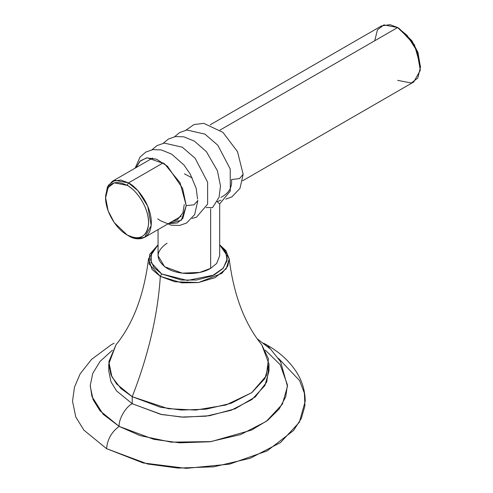 <?xml version="1.0" encoding="UTF-8"?>
<svg xmlns="http://www.w3.org/2000/svg" width="493" height="493" viewBox="0 0 493 493"><rect width="100%" height="100%" fill="white"/><g stroke="black" fill="none" stroke-linecap="round" stroke-linejoin="round"><path stroke-width="0.74" d="M270.306 348.878L267.317 345.248L265.308 344.508L267.317 345.248C280.597 352.822 290.697 362.386 297.63 373.94C302.61 382.463 305.136 391.547 305.216 401.197L299.343 422.273L280.48 442.603L250.099 458.311L213.752 466.816L178.09 468.079L147.623 464.005L106.599 448.692C107.351 439.429 111.535 431.997 119.146 426.396L140.123 435.627L171.176 442.141L211.103 441.599L251.498 430.106L267.662 420.363L279.241 408.9L285.737 396.754L287.444 384.891L280.129 364.592L265.333 350.196M112.404 350.196L100.048 361.418L92.727 373.497L90.274 385.427L91.901 396.464L103.197 414.317L119.146 426.396C111.535 431.997 107.351 439.429 106.599 448.692L83.878 430.142L75.762 416.936L72.52 401.197L74.474 387.141L80.112 373.928L91.488 359.44L111.128 344.841L114.105 343.214M257.414 338.95L270.675 349.235L280.603 361.72L287.468 386.358L282.372 404.198L266.306 421.379L240.529 434.629L209.759 441.771L179.6 442.813L153.847 439.355L119.146 426.396C118.523 419.284 125.709 406.787 132.186 403.73C125.709 406.787 118.523 419.284 119.146 426.396L99.956 410.749L93.072 399.62L90.268 386.358M132.186 403.73L161.722 414.551L183.79 417.195L209.451 415.735L234.988 408.857L255.331 396.877L266.713 382.057L268.777 367.316M106.599 448.692L143.099 462.952L186.169 468.35L229.627 464.11L267.237 450.842L293.6 430.451L301.303 418.471L304.933 405.862L304.366 393.087L299.615 380.602L278.403 358.3M148.547 258.677C144.011 295.042 133.147 323.765 115.947 344.847L108.848 361.739L111.911 376.849L120.921 388.502L132.216 396.705L160.471 407.249L181.442 410.053L206 409.184L231.026 403.329L251.948 392.514L264.932 378.513L268.981 364L261.783 344.841L268.475 358.818L266.325 375.802L251.713 392.687L225.936 405.006L195.703 410.084L168.212 408.691L132.216 396.705L132.216 403.712L132.216 396.705C148.442 355.108 157.809 315.002 160.317 276.388L152.084 269.517L148.547 258.677L158.056 244.836L149.625 254.419L149.108 263.958L160.317 276.388C157.809 315.002 148.442 355.108 132.216 396.705L116.576 383.936L110.987 374.84L108.756 364L115.96 344.835M268.981 364L268.981 371.007L264.932 385.52L251.948 399.515L231.026 410.336L206 416.184L181.442 417.06L160.471 414.256L132.216 403.712L116.576 390.937L110.987 381.847L108.756 371.007L108.756 364M219.681 244.836L229.19 258.677L227.809 266.072L221.788 273.405L198.642 282.52L174.972 281.793L160.317 276.388L161.71 273.972L181.406 280.042L196.522 280.024L212.095 275.951L223.304 268.106L227.255 258.911L225.073 250.894L219.681 245.058L225.93 252.484L227.045 260.711L222.867 268.605L213.974 275.069L187.469 280.449L161.71 273.972L160.317 276.388L181.899 282.865L198.457 282.551L215.065 277.645L226.213 268.765L229.202 258.874L225.905 250.623L219.681 244.836M158.056 245.058L151.178 254.024L151.222 262.689L161.71 273.972L153.945 267.52L150.562 259.91L151.992 252.096L158.056 245.058M174.621 136.709L179.625 132.555L186.859 130.01L204.891 134.096L217.789 145.207L230.2 168.933L230.305 191.031L219.693 203.886L219.681 255.781L216.673 263.447L210.653 268.358L210.653 208.73L210.653 268.358C199.314 275.254 178.423 275.254 167.078 268.358C155.135 259.971 155.135 251.584 167.078 243.197M210.653 268.358L199.788 272.413L182.274 273.153L164.607 266.744L158.056 255.781L158.056 229.596M185.941 130.17L193.989 124.563L203.788 123.342L222.922 132.37L237.521 151.678L243.16 174.312L239.475 178.583L231.815 179.526L239.475 178.583L243.16 174.312L242.858 172.951M219.693 203.886L217.191 201.723L220.901 200.17M163.294 143.247L168.464 138.995L175.44 136.567L183.803 136.814L194.421 141.146L206.382 151.647L217.407 170.769L220.488 185.953L219.058 197.336L212.569 207.571L206.234 207.559M151.973 149.786L156.984 145.626L164.224 143.087L182.256 147.179L195.16 158.302L207.608 182.219L207.633 204.182L196.393 217.271L192.134 218.362M186.243 205.636L182.62 188.363L167.429 166.203L156.497 159.177L146.6 157.859L139.735 161.433L136.123 167.571L140.376 160.817L147.124 157.778L164.563 163.824L180.087 182.811L186.243 205.636L194.026 204.798L197.872 200.46L194.026 204.798L186.243 205.636L181.332 220.242L168.464 223.588L177.221 222.996L182.829 218.436L186.243 205.636M220.852 197.391C228.783 193.441 232.345 187.469 231.531 179.489M135.156 168.131L140.03 157.064L145.842 152.054L152.836 149.632L161.254 149.909L171.638 154.13L183.938 164.964L190.236 174.054L196.202 188.431L197.564 199.098M172.316 221.363L177.32 219.841L182.909 212.834L184.265 204.496M192.239 177.942L184.419 173.832M420.467 66.327L414.434 44.795L398.942 28.304M210.234 124.784L381.44 25.938L389.988 24.65L397.611 27.54L220.032 130.066L397.611 27.54L407.002 35.286L416.868 50.816L420.313 70.246L413.781 81.955L242.574 180.802M105.619 197.73L105.619 196.122L108.312 185.251L114.77 180.278L128.488 182.915L127.095 185.331L114.21 182.854L108.146 187.519L105.619 197.73L108.146 210.856L114.21 222.528L127.095 234.927C139.1 240.726 146.224 237.435 148.448 225.054C150.1 211.916 139.402 192.017 127.095 185.331C115.085 179.532 107.967 182.823 105.736 195.21C104.085 208.342 114.789 228.247 127.095 234.927L136.111 238.624L144.659 237.33L151.191 225.621L147.746 206.197L137.88 190.668L128.488 182.915L163.232 162.856L128.488 182.915L120.865 180.025L112.318 181.319L107.369 187.007L105.631 196.947M128.488 235.734L127.095 234.927C133.375 239.549 148.276 240.713 148.566 222.528C148.276 204.003 133.375 187.962 127.095 185.331L128.488 182.915C135.181 185.719 151.043 202.802 151.357 222.528C151.043 241.89 135.181 240.652 128.488 235.734L127.095 234.927M397.611 80.353L411.335 82.997L417.793 78.023L420.48 67.153L417.793 53.17L411.335 40.746L397.611 27.54L399.01 28.347L397.611 27.54L383.893 24.903L377.435 29.87L374.742 40.746M397.611 27.54L399.01 28.347L411.889 40.746L417.953 52.412L420.48 67.153M263.632 343.214L267.317 345.248M229.19 258.677C233.67 294.906 244.534 323.63 261.789 344.847M243.16 174.312L239.962 188.412L231.876 196.886L225.763 199.147M197.872 200.46L194.667 214.566L186.582 223.033L179.588 225.449L171.182 225.172L160.317 220.642L157.705 218.861M112.318 181.319L152.657 158.031M181.147 216.267L144.659 237.33"/></g></svg>
